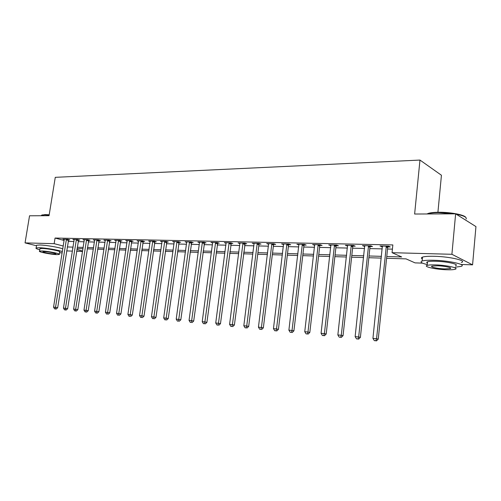<?xml version="1.0" encoding="UTF-8"?>
<svg xmlns="http://www.w3.org/2000/svg" width="501" height="501" viewBox="0 0 501 501"><rect width="100%" height="100%" fill="white"/><g stroke="black" fill="none" stroke-linecap="round" stroke-linejoin="round"><path stroke-width="0.75" d="M437.918 212.274L441.437 175.244L419.97 160.069L55.273 177.335L49.048 215.693L29.54 215.787L25.05 242.891L54.152 243.668L63.276 246.022M419.97 160.069L414.628 214.021L455.628 213.839L475.95 226.596L472.575 264.847L461.152 264.453M422.537 263.131L415.053 262.875L406.035 258.879L386.584 258.272M82.571 251.458L76.628 251.258M72.438 251.114L66.671 250.913M386.766 256.512L401.689 256.957L392.058 252.692L392.847 244.933L55.054 238.044L64.159 240.467M68.174 241.407L73.941 241.545M78.131 241.645L84.08 241.789M88.308 241.889L94.439 242.033M98.71 242.133L105.041 242.284M109.35 242.39L115.881 242.547M120.227 242.647L126.972 242.81M131.362 242.916L138.326 243.079M142.76 243.185L149.949 243.354M154.427 243.461L161.854 243.636M166.376 243.749L174.041 243.931M178.606 244.037L186.535 244.225M191.144 244.338L199.335 244.532M203.995 244.645L212.462 244.845M217.171 244.958L225.926 245.164M230.679 245.277L239.735 245.496M244.538 245.609L253.907 245.828M258.767 245.947L268.455 246.179M273.364 246.292L283.397 246.536M288.357 246.649L298.746 246.899M303.763 247.018L314.522 247.275M319.588 247.394L330.735 247.663M335.864 247.782L347.418 248.058M352.598 248.183L364.578 248.465M369.819 248.59L382.238 248.884M387.542 249.016L392.421 249.129M387.937 246.893L390.279 246.943L388.657 246.204L380.027 246.016L382.457 246.768M370.214 246.498L372.487 246.548L370.821 245.822L362.442 245.64L364.797 246.379M352.992 246.116L355.203 246.166L353.493 245.446L345.352 245.271L347.644 246.004M336.252 245.747L338.407 245.797L336.659 245.083L328.744 244.914L330.967 245.634M319.976 245.39L322.074 245.434L320.289 244.732L312.593 244.569L314.753 245.277M304.151 245.039L306.186 245.083L304.37 244.388L296.886 244.231L298.978 244.926M288.745 244.701L290.724 244.745L288.883 244.056L281.593 243.899L283.635 244.588M273.746 244.369L275.675 244.413L273.809 243.736L266.714 243.58L268.693 244.256M259.142 244.05L261.021 244.087L259.13 243.417L252.222 243.267L254.151 243.73M244.92 243.73L246.749 243.774L244.832 243.11L238.1 242.966L239.979 243.605M231.055 243.43L232.84 243.467L230.898 242.81L224.342 242.672L226.17 243.279M217.547 243.129L219.281 243.167L217.328 242.522L210.927 242.384L212.712 242.966M204.37 242.835L206.068 242.872L204.089 242.233L197.851 242.102L199.586 242.659M191.52 242.553L193.173 242.59L191.175 241.958L185.094 241.826L186.785 242.359M178.976 242.277L180.592 242.315L178.581 241.689L172.645 241.557L174.298 242.071M166.739 242.008L168.317 242.039L166.288 241.419L160.495 241.294L162.105 241.789M154.79 241.745L156.331 241.776L154.295 241.163L148.634 241.044L150.206 241.513M143.123 241.488L144.626 241.52L142.578 240.912L137.049 240.793L138.583 241.244M131.725 241.231L133.191 241.269L131.137 240.668L125.732 240.549L127.229 240.981M120.584 240.987L122.025 241.019L119.952 240.424L114.679 240.311L116.138 240.73M109.7 240.749L111.103 240.781L109.03 240.192L103.87 240.079L105.298 240.48M99.06 240.511L100.432 240.543L98.346 239.96L93.305 239.854L94.702 240.242M88.658 240.286L89.998 240.311L87.907 239.735L82.978 239.628L84.337 240.004M78.482 240.06L79.791 240.085L77.693 239.516L72.87 239.409L74.204 239.772M68.524 239.841L69.808 239.866L67.704 239.303L62.982 239.202L64.285 239.547M455.628 213.839L451.908 254.289L472.575 264.847M36.492 245.747L25.05 242.891M55.054 238.044L54.152 243.668M392.058 252.692L451.908 254.289M67.297 246.949L73.065 247.118M77.254 247.243L83.204 247.425M87.431 247.55L93.568 247.732M97.833 247.857L104.164 248.051M108.473 248.177L115.005 248.377M119.357 248.502L126.102 248.709M130.492 248.84L137.456 249.047M141.889 249.179L149.079 249.392M153.556 249.529L160.984 249.749M165.505 249.886L173.177 250.118M177.742 250.25L185.671 250.487M190.286 250.625L198.477 250.876M203.137 251.014L211.61 251.264M216.313 251.408L225.074 251.671M229.827 251.809L238.889 252.084M243.693 252.228L253.068 252.51M257.921 252.654L267.622 252.942M272.531 253.093L282.57 253.393M287.53 253.537L297.926 253.85M302.942 254.001L313.707 254.32M318.774 254.477L329.934 254.809M335.056 254.959L346.617 255.31M351.802 255.46L363.789 255.823M369.03 255.98L381.461 256.349M72.858 248.427L72.526 248.415L72.845 248.502M76.891 249.548L82.64 251.032M381.28 258.103L368.849 257.714M363.607 257.552L351.614 257.176M346.429 257.013L334.868 256.65M329.739 256.487L318.586 256.136M313.513 255.98L302.748 255.642M297.732 255.485L287.336 255.159M282.37 255.003L272.331 254.683M267.421 254.533L257.727 254.226M252.867 254.076L243.499 253.782M238.689 253.631L229.633 253.349M224.874 253.199L216.113 252.924M211.403 252.773L202.936 252.51M198.277 252.36L190.086 252.103M185.47 251.959L177.542 251.715M172.977 251.571L165.305 251.327M160.777 251.189L153.356 250.951M148.872 250.813L141.683 250.588M137.249 250.45L130.285 250.231M125.895 250.093L119.15 249.88M114.804 249.742L108.266 249.542M103.957 249.404L97.626 249.204M93.361 249.072L87.224 248.878M82.997 248.746L77.048 248.559M381.749 246.054L381.674 246.755M364.202 245.678L364.133 246.367M347.155 245.308L347.08 245.991M330.585 244.958L330.51 245.622M314.465 244.607L314.39 245.265M298.79 244.269L298.709 244.92M283.528 243.943L283.453 244.582M268.655 243.755L268.592 244.256M386.302 246.154L376.558 338.72L372.932 338.369L382.357 246.066M388.275 246.198L387.68 247.644L378.249 339.114L376.558 338.72L375.763 340.78L374.316 340.636L375.763 340.78M376.445 340.93L378.249 339.114M372.932 338.369L374.316 340.636M368.536 245.772L358.653 336.973L355.14 336.628L364.703 245.69M370.546 245.816L369.957 247.243L360.394 337.367L358.653 336.973L357.908 339.002L356.499 338.864L357.908 339.002M358.603 339.158L360.394 337.367M355.14 336.628L356.499 338.864M351.276 245.402L341.275 335.275L337.856 334.937L347.55 245.321M353.318 245.446L352.742 246.855L343.053 335.67L341.275 335.275L340.567 337.279L339.202 337.142L340.567 337.279M341.275 337.43L343.053 335.67M337.856 334.937L339.202 337.142M334.505 245.039L324.391 333.622L321.072 333.297L330.879 244.964M336.572 245.083L336.008 246.473L326.201 334.017L324.391 333.622L323.715 335.601L322.387 335.47L323.715 335.601M324.441 335.758L326.201 334.017M321.072 333.297L322.387 335.47M318.191 244.688L307.977 332.019L304.752 331.706L314.672 244.613M320.289 244.732L319.738 246.104L309.825 332.413L307.977 332.019L307.345 333.973L306.055 333.841L307.345 333.973M308.084 334.129L309.825 332.413M304.752 331.706L306.055 333.841M426.908 213.965L428.699 213.263C431.042 212.637 434.392 212.299 438.751 212.261C450.174 212.111 464.427 214.816 465.717 217.334M466.118 219.006C467.101 217.302 463.776 215.687 456.129 214.152M454.357 213.839L438.532 212.624C434.06 212.662 430.628 213.006 428.23 213.645L427.247 213.965M455.34 267.146L460.97 266.419C467.295 264.76 449.585 260.645 434.01 260.269C428.198 260.107 424.241 260.357 422.13 261.015C419.775 261.992 421.479 263.175 427.247 264.566M461.327 262.524C467.652 260.783 449.954 256.618 434.386 256.293C428.574 256.155 424.616 256.424 422.512 257.113C421.116 257.627 421.053 258.253 422.33 258.992M427.384 263.113C426.464 262.587 426.501 262.148 427.516 261.798C429.05 261.322 431.918 261.14 436.114 261.259C447.287 261.541 459.993 264.484 455.478 265.687M446.272 269.751C450.556 269.901 453.511 269.745 455.146 269.281C459.661 268.123 446.948 265.217 435.77 264.904C431.574 264.772 428.706 264.935 427.171 265.392C422.844 266.588 435.313 269.4 446.272 269.751M437.68 265.787L432.106 266.094C429.301 266.864 437.36 268.686 444.45 268.905L450.136 268.605C453.023 267.853 444.857 265.987 437.68 265.787M41.683 215.173L45.034 214.572L49.198 214.772M49.154 215.042L44.733 214.823L41.902 215.098L41.27 215.731M59.5 252.836L62.187 252.855M62.387 251.608C58.736 250.105 45.491 247.863 39.366 247.726L36.135 247.951C35.446 248.339 36.661 248.953 39.786 249.792M62.819 248.891C59.174 247.356 45.935 245.108 39.817 244.989L36.579 245.233L36.498 245.703M39.923 248.953L39.98 248.621L42.328 248.465C48.465 248.59 61.886 251.352 59.638 252.003L59.293 254.157M56.795 254.621L59.237 254.483C61.485 253.857 48.058 251.12 41.915 250.976L39.573 251.12C37.462 251.784 50.72 254.458 56.795 254.621M44.608 251.634L43.08 251.727C41.708 252.147 50.269 253.882 54.196 253.982L55.755 253.894C57.189 253.487 48.553 251.727 44.608 251.634M302.328 244.344L292.027 330.46L288.889 330.153L298.903 244.275M304.445 244.419L303.913 245.747L293.905 330.854L292.027 330.46L291.425 332.388L290.167 332.263L291.425 332.388M292.177 332.545L293.905 330.854M288.889 330.153L290.167 332.263M286.898 244.012L276.508 328.944L273.458 328.65L283.56 243.943M289.021 244.112L288.507 245.396L278.418 329.339L276.508 328.944L275.938 330.848L274.717 330.729L275.938 330.848M276.702 331.004L278.418 329.339M273.458 328.65L274.717 330.729M271.874 243.693L261.409 327.472L258.441 327.178L268.63 243.624M274.009 243.805L273.515 245.058L263.344 327.867L261.409 327.472L260.871 329.351L259.687 329.232L260.871 329.351M261.647 329.508L263.344 327.867M258.441 327.178L259.687 329.232M257.245 243.38L246.717 326.032L243.824 325.75L254.082 243.311M259.393 243.511L258.917 244.726L248.678 326.427L246.717 326.032L246.21 327.892L245.052 327.773L246.21 327.892M246.993 328.049L248.678 326.427M243.824 325.75L245.052 327.773M242.998 243.073L232.408 324.635L229.59 324.36L239.916 243.004M245.158 243.223L234.393 325.03L232.408 324.635L231.932 326.47L230.804 326.358L231.932 326.47M232.721 326.627L234.393 325.03M229.59 324.36L230.804 326.358M229.114 242.772L218.474 323.277L215.731 323.007L226.114 242.709M231.287 242.941L220.478 323.665L218.474 323.277L218.016 325.086L216.92 324.98L218.016 325.086M218.824 325.243L220.478 323.665M215.731 323.007L216.92 324.98M215.58 242.484L204.896 321.949L202.222 321.686L212.656 242.421M217.76 242.666L206.919 322.337L204.896 321.949L204.464 323.74L203.393 323.633L204.464 323.74M205.278 323.89L206.919 322.337M202.222 321.686L203.393 323.633M202.391 242.196L191.658 320.653L189.052 320.396L199.536 242.133M204.577 242.39L193.699 321.047L191.658 320.653L191.257 322.425L190.211 322.318L191.257 322.425M192.071 322.581L193.699 321.047M189.052 320.396L190.211 322.318M189.522 241.92L178.751 319.394L176.214 319.143L186.735 241.864M191.714 242.127L180.811 319.782L178.751 319.394L178.375 321.141L177.36 321.041L178.375 321.141M179.195 321.298L180.811 319.782M176.214 319.143L177.36 321.041M176.966 241.651L166.169 318.16L163.689 317.922L174.248 241.595M179.164 241.87L168.242 318.555L166.169 318.16L165.812 319.895L164.816 319.795L165.812 319.895M166.639 320.045L168.242 318.555M163.689 317.922L164.816 319.795M164.716 241.388L153.888 316.964L151.471 316.726L162.061 241.332M166.921 241.614L155.974 317.352L153.888 316.964L153.55 318.674L152.586 318.58L153.55 318.674M154.389 318.83L155.974 317.352M151.471 316.726L152.586 318.58M152.755 241.131L141.908 315.793L139.541 315.561L150.162 241.075M154.959 241.363L144.006 316.181L141.908 315.793L141.589 317.484L140.643 317.39L141.589 317.484M142.428 317.634L144.006 316.181M139.541 315.561L140.643 317.39M141.075 240.881L130.21 314.647L127.899 314.421L138.545 240.824M143.286 241.119L132.314 315.035L130.21 314.647L129.916 316.319L128.989 316.231L129.916 316.319M130.755 316.475L132.314 315.035M127.899 314.421L128.989 316.231M129.665 240.637L118.787 313.532L116.533 313.313L127.191 240.58M131.882 240.881L120.904 313.92L118.787 313.532L118.512 315.185L117.61 315.098L118.512 315.185M119.357 315.342L120.904 313.92M116.533 313.313L117.61 315.098M118.518 240.392L107.627 312.442L105.429 312.229L116.1 240.342M120.741 240.649L109.757 312.824L107.627 312.442L107.371 314.077L106.488 313.989L107.371 314.077M108.222 314.233L109.757 312.824M105.429 312.229L106.488 313.989M107.627 240.161L96.731 311.378L94.576 311.165L105.266 240.111M109.851 240.424L98.866 311.76L96.731 311.378L96.486 313L95.628 312.912L97.344 313.15L96.486 313M97.344 313.15L98.866 311.76M94.576 311.165L95.628 312.912M96.975 239.929L86.078 310.338L83.974 310.132L94.67 239.879M99.204 240.198L88.22 310.72L86.078 310.338L85.853 311.941L85.013 311.854L86.711 312.092L85.853 311.941M86.711 312.092L88.22 310.72M83.974 310.132L85.013 311.854M86.567 239.71L75.664 309.317L73.609 309.117L84.306 239.66M88.79 239.979L77.812 309.699L75.664 309.317L75.451 310.902L74.63 310.82L76.315 311.052L75.451 310.902M76.315 311.052L77.812 309.699M73.609 309.117L74.63 310.82M76.384 239.491L65.481 308.322L63.47 308.128L74.173 239.44M78.607 239.766L67.635 308.704L65.481 308.322L65.287 309.894L64.485 309.812L66.151 310.044L65.287 309.894M66.151 310.044L67.635 308.704M63.47 308.128L64.485 309.812M66.42 239.271L55.523 307.351L53.557 307.157L64.26 239.227M68.65 239.553L57.684 307.727L55.523 307.351L55.342 308.904L54.559 308.823L56.206 309.054L55.342 308.904M56.206 309.054L57.684 307.727M53.557 307.157L54.559 308.823M386.215 246.342L387.843 247.081M386.046 246.912L387.68 247.644M368.448 245.96L370.12 246.686M368.285 246.517L369.957 247.243M351.188 245.584L352.904 246.304M351.026 246.135L352.742 246.855M334.417 245.221L336.165 245.935M334.255 245.766L336.008 246.473M318.11 244.87L319.895 245.571M317.953 245.409L319.738 246.104M302.247 244.526L304.063 245.221M302.09 245.052L303.913 245.747M286.816 244.194L288.657 244.876M286.66 244.713L288.507 245.396M271.792 243.868L273.665 244.544M271.642 244.382L273.515 245.058M257.163 243.549L259.061 244.219M257.019 244.056L258.917 244.726M242.916 243.242L244.839 243.899M242.772 243.743L244.695 244.4M229.038 242.941L230.98 243.592M228.894 243.436L230.836 244.087M215.505 242.647L217.465 243.292M215.361 243.135L217.328 243.78M202.316 242.359L204.295 242.998M202.172 242.841L204.151 243.48M189.447 242.083L191.445 242.716M189.309 242.559L191.307 243.192M176.891 241.808L178.907 242.434M176.753 242.284L178.769 242.904M164.641 241.545L166.664 242.165M164.503 242.008L166.532 242.628M152.68 241.288L154.721 241.895M152.548 241.745L154.584 242.359M141 241.031L143.054 241.639M140.869 241.488L142.923 242.089M129.596 240.787L131.657 241.388M129.465 241.231L131.525 241.833M118.449 240.543L120.522 241.138M118.317 240.987L120.39 241.582M107.558 240.311L109.638 240.893M107.427 240.749L109.506 241.332M96.912 240.079L98.998 240.662M96.781 240.511L98.866 241.094M86.498 239.854L88.589 240.43M86.372 240.28L88.464 240.856M76.315 239.628L78.413 240.204M76.19 240.054L78.288 240.624M66.357 239.415L68.462 239.979M66.232 239.835L68.336 240.399M450.211 267.766L450.136 268.605M427.516 261.798L427.171 265.392M422.13 261.015L422.512 257.113M428.699 213.263L428.23 213.645M41.401 215.731L41.477 215.28M39.98 248.621L39.573 251.12M36.135 247.951L36.579 245.233M42.272 214.841L41.902 215.098"/></g></svg>
